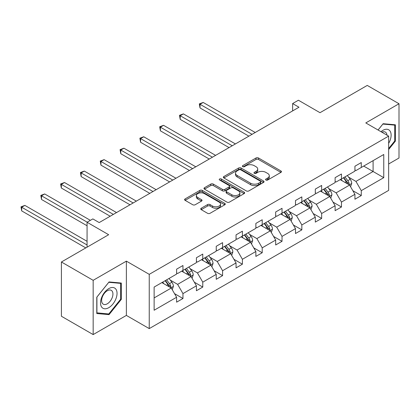 <?xml version="1.0" encoding="UTF-8"?>
<svg xmlns="http://www.w3.org/2000/svg" width="420" height="420" viewBox="0 0 420 420"><rect width="100%" height="100%" fill="white"/><g stroke="black" fill="none" stroke-linecap="round" stroke-linejoin="round"><path stroke-width="0.63" d="M265.934 180.028A1.234 0.714 0 0 0 267.677 180.028L280.922 172.384A1.764 1.018 0 0 0 281.437 171.665A1.764 1.018 0 0 0 280.922 170.945L258.484 157.988A1.764 1.018 0 0 0 255.99 157.988L242.744 165.638A1.234 0.714 0 0 0 242.382 166.136A1.234 0.714 0 0 0 242.744 166.64A1.234 0.714 0 0 0 244.487 166.64L246.204 165.653A5.644 3.255 0 0 1 254.184 165.653L256.053 166.735A5.644 3.255 0 0 1 257.707 169.034A5.644 3.255 0 0 1 256.053 171.339L254.336 172.331A1.234 0.714 0 0 0 253.974 172.83A1.234 0.714 0 0 0 254.336 173.334A1.234 0.714 0 0 0 256.084 173.334L257.796 172.347A5.644 3.255 0 0 1 265.776 172.347L267.645 173.428A5.644 3.255 0 0 1 269.299 175.728A5.644 3.255 0 0 1 267.645 178.033L265.934 179.025A1.234 0.714 0 0 0 265.571 179.524A1.234 0.714 0 0 0 265.934 180.028L265.934 179.025M388.647 163.989L399 158.009L399 103.751L367.248 85.418L320.003 112.697L298.41 100.228L292.63 103.567L292.63 110.896M93.167 334.582L126.378 315.409L126.378 261.146L93.167 280.319L93.167 334.582L61.415 316.25L61.415 261.991L108.659 234.712L87.071 222.243L87.071 247.175M93.167 280.319L61.415 261.991M201.259 208.226A1.764 1.018 0 0 0 200.744 208.945A1.764 1.018 0 0 0 201.259 209.664L207.559 213.302A1.764 1.018 0 0 0 210.053 213.302L224.763 204.808A1.764 1.018 0 0 0 225.278 204.089A1.764 1.018 0 0 0 224.763 203.369L202.319 190.412A1.764 1.018 0 0 0 199.826 190.412L185.115 198.907A1.764 1.018 0 0 0 184.601 199.626A1.764 1.018 0 0 0 185.115 200.345L192.722 204.734A1.764 1.018 0 0 0 195.216 204.734L201.511 201.101A1.764 1.018 0 0 0 202.025 200.382A1.764 1.018 0 0 0 201.511 199.663L197.741 197.484A4.715 2.725 0 0 1 196.355 195.557A4.715 2.725 0 0 1 199.269 193.042A4.715 2.725 0 0 1 204.409 193.636L219.182 202.162A4.715 2.725 0 0 1 220.563 204.089A4.715 2.725 0 0 1 217.649 206.603A4.715 2.725 0 0 1 212.515 206.015L210.053 204.593A1.764 1.018 0 0 0 207.559 204.593L201.259 208.226L201.259 209.664M87.071 222.243L92.846 218.909L99.199 222.574L298.982 107.231L292.63 103.567M126.378 261.146L149.242 274.344L388.647 136.122L388.647 190.386L149.242 328.608L149.242 274.344M399 103.751L365.788 122.924L388.647 136.122M246.33 190.916A1.764 1.018 0 0 0 248.824 190.916L263.534 182.422A1.764 1.018 0 0 0 264.049 181.703A1.764 1.018 0 0 0 263.534 180.983L241.091 168.026A1.764 1.018 0 0 0 238.597 168.026L223.886 176.521A1.764 1.018 0 0 0 223.372 177.24A1.764 1.018 0 0 0 223.886 177.959L246.33 190.916M220.08 180.296A1.234 0.714 0 0 1 221.335 180.469L221.335 179.004L244.146 192.176A1.764 1.018 0 0 1 244.661 192.896A1.764 1.018 0 0 1 244.146 193.615L229.435 202.109A1.764 1.018 0 0 1 226.942 202.109L204.503 189.152L210.798 185.546L210.798 184.081L204.503 187.714A1.764 1.018 0 0 0 203.984 188.433A1.764 1.018 0 0 0 204.503 189.152L204.503 187.714M210.798 185.546A1.764 1.018 0 0 1 213.292 185.546L213.292 184.081A1.764 1.018 0 0 0 210.798 184.081M213.292 184.081L222.39 189.331A1.764 1.018 0 0 0 224.884 189.331L229.063 186.921A1.764 1.018 0 0 0 229.577 186.202A1.764 1.018 0 0 0 229.063 185.483L219.587 180.012A1.234 0.714 0 0 1 219.224 179.508A1.234 0.714 0 0 1 219.986 178.852A1.234 0.714 0 0 1 221.335 179.004M154.13 287.065L176.61 274.087L176.61 269.173L182.963 265.508L182.963 270.422L196.423 262.647L196.423 257.738L202.771 254.069L202.771 258.983L216.237 251.207L216.237 246.298L222.584 242.629L222.584 247.543L236.05 239.773L236.05 234.859L242.398 231.189L242.398 236.103L255.864 228.333L255.864 223.419L262.211 219.755L262.211 224.663L275.678 216.893L275.678 211.979L282.025 208.315L282.025 213.229L295.491 205.453L295.491 200.54L301.838 196.875L301.838 201.789L315.305 194.014L315.305 189.1L321.652 185.435L321.652 190.349L335.113 182.574L335.113 177.66L341.465 173.996L341.465 178.909L354.926 171.134L354.926 166.226L361.279 162.556L361.279 167.47L383.759 154.492L383.759 177.665L361.279 190.643L361.279 195.557L354.926 199.222L354.926 194.308L341.465 202.083L341.465 206.992L335.113 210.662L335.113 205.748L321.652 213.518L321.652 218.431L315.305 222.101L315.305 217.187L301.838 224.957L301.838 229.871L295.491 233.536L295.491 228.627L282.025 236.397L282.025 241.311L275.678 244.976L275.678 240.067L262.211 247.837L262.211 252.751L255.864 256.415L255.864 251.501L242.398 259.276L242.398 264.191L236.05 267.855L236.05 262.941L222.584 270.716L222.584 275.63L216.237 279.295L216.237 274.381L202.771 282.156L202.771 287.065L196.423 290.735L196.423 285.82L182.963 293.596L182.963 298.505L176.61 302.174L176.61 297.26L154.13 310.238L154.13 287.065M181.692 271.157L191.09 276.581L177.623 284.356L170.273 280.108M177.623 284.356L182.963 293.596M191.09 276.581L196.423 285.82M176.61 272.916L177.623 273.499L182.963 270.422M201.506 259.718L210.903 265.141L197.437 272.916L190.087 268.669M197.437 272.916L202.771 282.156M210.903 265.141L216.237 274.381M196.423 261.476L197.437 262.064L202.771 258.983M221.314 248.278L230.716 253.701L217.25 261.476L209.9 257.229M217.25 261.476L222.584 270.716M230.716 253.701L236.05 262.941M216.237 250.037L217.25 250.625L222.584 247.543M241.127 236.838L250.53 242.267L237.064 250.037L229.714 245.795M237.064 250.037L242.398 259.276M250.53 242.267L255.864 251.501M236.05 238.597L237.064 239.185L242.398 236.103M260.941 225.398L270.344 230.827L256.877 238.597L249.527 234.355M256.877 238.597L262.211 247.837M270.344 230.827L275.678 240.067M255.864 227.157L256.877 227.745L262.211 224.663M280.754 213.959L290.157 219.387L276.691 227.157L269.341 222.915M276.691 227.157L282.025 236.397M290.157 219.387L295.491 228.627M275.678 215.717L276.691 216.305L282.025 213.229M300.568 202.519L309.965 207.947L296.504 215.717L289.154 211.475M296.504 215.717L301.838 224.957M309.965 207.947L315.305 217.187M295.491 204.283L296.504 204.866L301.838 201.789M320.381 191.079L329.779 196.508L316.318 204.283L308.968 200.035M316.318 204.283L321.652 213.518M329.779 196.508L335.113 205.748M315.305 192.843L316.318 193.426L321.652 190.349M340.195 179.645L349.592 185.068L336.131 192.843L328.781 188.596M336.131 192.843L341.465 202.083M349.592 185.068L354.926 194.308M335.113 181.403L336.131 181.991L341.465 178.909M363.694 166.078L373.091 171.502L355.945 181.403L348.595 177.156M355.945 181.403L361.279 190.643M383.759 177.665L373.091 171.502L373.091 160.65L383.759 154.492M126.378 315.409L149.242 328.608M354.926 169.964L355.945 170.552L361.279 167.47M154.13 297.922L171.276 288.02L161.879 282.592M171.276 288.02L176.61 297.26M352.832 190.68L361.279 195.557M333.018 202.12L341.465 206.992M313.205 213.554L321.652 218.431M293.391 224.994L301.838 229.871M273.578 236.434L282.025 241.311M253.769 247.874L262.211 252.751M233.956 259.313L242.398 264.191M214.142 270.753L222.584 275.63M194.329 282.193L202.771 287.065M174.515 293.632L182.963 298.505M388.647 149.515L395.383 141.141L395.383 124.798L383.124 123.706L378.058 130.006M121.296 299.381L121.296 283.038L109.043 281.946L96.784 297.192L96.784 313.535L109.043 314.627L121.296 299.381L120.661 299.014M266.427 180.206L267.645 179.498A5.644 3.255 0 0 0 269.299 177.198L269.299 175.728M257.707 169.034L257.707 170.504A5.644 3.255 0 0 1 256.053 172.804L254.83 173.513M280.901 172.394L258.484 159.453A1.764 1.018 0 0 0 255.99 159.453L243.238 166.819M263.508 182.438L241.091 169.496A1.764 1.018 0 0 0 238.597 169.496L223.913 177.975M260.416 182.207A1.234 0.714 0 0 0 260.778 181.703A1.234 0.714 0 0 0 260.416 181.198L240.718 169.827A1.234 0.714 0 0 0 238.975 169.827L237.164 170.872A5.644 3.255 0 0 0 235.515 173.177A5.644 3.255 0 0 0 237.164 175.476L250.63 183.251A5.644 3.255 0 0 0 258.61 183.251L260.416 182.207L260.416 183.677A1.234 0.714 0 0 0 260.778 183.172L260.778 181.703M235.515 173.177L235.515 174.641A5.644 3.255 0 0 0 237.164 176.946L237.164 175.476M260.416 183.677L258.61 184.716A5.644 3.255 0 0 1 250.63 184.716L237.164 176.946M213.292 185.546L222.39 190.801A1.764 1.018 0 0 0 224.884 190.801L229.063 188.386A1.764 1.018 0 0 0 229.577 187.666L229.577 186.202M221.335 180.469L244.125 193.631M231.835 194.785A4.715 2.725 0 0 0 236.975 195.374A4.715 2.725 0 0 0 239.888 192.859A4.715 2.725 0 0 0 238.508 190.932L233.299 187.929A1.764 1.018 0 0 0 230.806 187.929L226.632 190.339A1.764 1.018 0 0 0 226.112 191.058A1.764 1.018 0 0 0 226.632 191.783L231.835 194.785L231.835 196.25A4.715 2.725 0 0 0 236.975 196.844A4.715 2.725 0 0 0 239.888 194.329L239.888 192.859M226.112 191.058L226.112 192.528A1.764 1.018 0 0 0 226.632 193.247L226.632 191.783M231.835 196.25L226.632 193.247M220.563 204.089L220.563 205.553A4.715 2.725 0 0 1 217.649 208.068A4.715 2.725 0 0 1 212.515 207.48L210.053 206.057A1.764 1.018 0 0 0 207.559 206.057L201.285 209.68M196.355 195.557L196.355 197.027A4.715 2.725 0 0 0 197.741 198.949L197.741 197.484M201.484 201.117L197.741 198.949M224.737 204.823L202.319 191.877A1.764 1.018 0 0 0 199.826 191.877L185.141 200.361M394.748 140.774L395.383 141.141M107.746 313.882L109.043 314.627M350.558 186.743L351.729 183.367A4.762 2.746 -120 0 0 350.207 179.314L347.356 175.508M342.242 180.826L341.008 179.172M255.229 132.494L203.191 102.454L200.02 104.286L200.02 107.951L248.876 136.159M348.889 184.663L349.156 183.572A4.762 2.746 -120 0 0 347.797 180.705L344.946 176.899M343.749 177.592L346.889 181.781A2.425 1.402 60 0 1 347.33 182.516L349.156 183.572M343.418 177.781L346.269 181.587A4.762 2.746 60 0 1 347.456 183.834M200.02 107.951L199.316 103.882L252.053 134.327M199.316 103.882L203.191 102.454M330.745 198.182L331.916 194.806A4.762 2.746 -120 0 0 330.393 190.754L327.542 186.947M322.429 192.266L321.195 190.612M235.415 143.934L183.377 113.888L180.206 115.726L180.206 119.39L229.063 147.599M329.081 196.103L329.343 195.011A4.762 2.746 -120 0 0 327.983 192.145L325.132 188.339M323.935 189.026L327.075 193.216A2.425 1.402 60 0 1 327.516 193.956L329.343 195.011M323.605 189.221L326.456 193.027A4.762 2.746 60 0 1 327.642 195.274M180.206 119.39L179.508 115.322L232.239 145.766M179.508 115.322L183.377 113.888M310.931 209.617L312.102 206.246A4.762 2.746 -120 0 0 310.58 202.193L307.729 198.387M302.615 203.705L301.381 202.052M215.602 155.374L163.564 125.328L160.393 127.16L160.393 130.83L209.249 159.038M309.267 207.543L309.53 206.451A4.762 2.746 -120 0 0 308.17 203.584L305.319 199.778M304.127 200.466L307.262 204.656A2.425 1.402 60 0 1 307.703 205.396L309.53 206.451M303.791 200.66L306.647 204.466A4.762 2.746 60 0 1 307.829 206.714M160.393 130.83L159.695 126.761L212.425 157.206M159.695 126.761L163.564 125.328M388.647 143.372A11.676 6.741 120 0 0 390.017 140.537A11.676 6.741 120 0 0 389.498 130.389A11.676 6.741 120 0 0 380.993 131.702M386.993 135.166A7.991 4.615 120 0 0 385.366 132.111A7.991 4.615 120 0 0 381.901 132.227M378.084 130.022L382.872 124.068L394.748 125.129L394.748 140.963L388.647 148.543M393.96 124.672L394.748 125.129M115.936 298.778A11.676 6.741 120 0 0 112.917 287.5A11.676 6.741 120 0 0 101.64 297.502A11.676 6.741 120 0 0 104.659 308.779A11.676 6.741 120 0 0 115.936 298.778M112.177 297.707A7.991 4.615 120 0 0 111.279 290.351A7.991 4.615 120 0 0 102.391 296.835A7.991 4.615 120 0 0 103.289 304.195A7.991 4.615 120 0 0 112.177 297.707M96.915 312.911L96.915 297.077L108.785 282.303L120.661 283.369L120.661 299.197L108.785 313.971L96.784 312.837M119.873 282.912L120.661 283.369M291.118 221.056L292.288 217.686A4.762 2.746 -120 0 0 290.771 213.633L287.915 209.827M282.802 215.14L281.568 213.491M195.788 166.808L143.75 136.768L140.579 138.6L140.579 142.27L189.436 170.478M289.454 218.983L289.716 217.886A4.762 2.746 -120 0 0 288.356 215.024L285.506 211.218M284.314 211.906L287.448 216.095A2.425 1.402 60 0 1 287.889 216.83L289.716 217.886M283.978 212.1L286.834 215.906A4.762 2.746 60 0 1 288.015 218.153M140.579 142.27L139.881 138.196L192.612 168.646M139.881 138.196L143.75 136.768M271.304 232.496L272.475 229.126A4.762 2.746 -120 0 0 270.958 225.073L268.102 221.267M262.988 226.579L261.755 224.931M175.975 178.248L123.942 148.208L120.766 150.04L120.766 153.709L169.622 181.918M269.64 230.417L269.903 229.325A4.762 2.746 -120 0 0 268.543 226.464L265.692 222.658M264.5 223.346L267.635 227.535A2.425 1.402 60 0 1 268.076 228.27L269.903 229.325M264.164 223.54L267.02 227.346A4.762 2.746 60 0 1 268.207 229.593M120.766 153.709L120.067 149.636L172.798 180.08M120.067 149.636L123.942 148.208M251.496 243.936L252.662 240.56A4.762 2.746 -120 0 0 251.144 236.507L248.294 232.701M243.175 238.019L241.941 236.371M156.161 189.688L104.129 159.647L100.952 161.48L100.952 165.144L149.809 193.352M249.827 241.857L250.094 240.765A4.762 2.746 -120 0 0 248.729 237.904L245.879 234.097M244.687 234.785L247.821 238.975A2.425 1.402 60 0 1 248.262 239.71L250.094 240.765M244.356 234.974L247.207 238.781A4.762 2.746 60 0 1 248.393 241.033M100.952 165.144L100.254 161.075L152.985 191.52M100.254 161.075L104.129 159.647M231.683 255.376L232.848 252A4.762 2.746 -120 0 0 231.331 247.947L228.48 244.141M223.361 249.459L222.128 247.81M136.348 201.128L84.315 171.087L81.139 172.919L81.139 176.584L129.995 204.792M230.013 253.297L230.281 252.205A4.762 2.746 -120 0 0 228.916 249.344L226.065 245.537M224.873 246.225L228.013 250.415A2.425 1.402 60 0 1 228.448 251.15L230.281 252.205M224.542 246.414L227.393 250.22A4.762 2.746 60 0 1 228.58 252.467M81.139 176.584L80.441 172.515L133.172 202.96M80.441 172.515L84.315 171.087M211.869 266.816L213.035 263.44A4.762 2.746 -120 0 0 211.517 259.387L208.666 255.581M203.553 260.899L202.314 259.245M116.534 212.567L64.502 182.527L61.325 184.359L61.325 188.024L110.182 216.232M210.2 264.736L210.467 263.644A4.762 2.746 -120 0 0 209.102 260.783L206.252 256.972M205.06 257.665L208.199 261.854A2.425 1.402 60 0 1 208.64 262.589L210.467 263.644M204.729 257.854L207.58 261.66A4.762 2.746 60 0 1 208.766 263.907M61.325 188.024L60.627 183.955L113.358 214.4M60.627 183.955L64.502 182.527M192.055 278.255L193.221 274.88A4.762 2.746 -120 0 0 191.704 270.827L188.853 267.02M183.74 272.339L182.501 270.685M90.373 220.337L44.688 193.961L41.512 195.799L41.512 199.463L87.071 225.766M190.386 276.176L190.654 275.084A4.762 2.746 -120 0 0 189.289 272.218L186.438 268.411M185.246 269.099L188.386 273.289A2.425 1.402 60 0 1 188.827 274.029L190.654 275.084M184.916 269.294L187.766 273.1A4.762 2.746 60 0 1 188.953 275.347M41.512 199.463L40.813 195.395L87.197 222.175M40.813 195.395L44.688 193.961M172.242 289.69L173.408 286.319A4.762 2.746 -120 0 0 171.89 282.266L169.04 278.46M163.926 283.778L162.687 282.125M87.071 241.311L24.875 205.401L21.698 207.233L21.698 210.903L85.801 247.91M170.572 287.616L170.84 286.524A4.762 2.746 -120 0 0 169.475 283.657L166.625 279.851M165.433 280.539L168.572 284.729A2.425 1.402 60 0 1 169.013 285.469L170.84 286.524M165.102 280.733L167.953 284.54A4.762 2.746 60 0 1 169.139 286.786M21.698 210.903L21 206.834L87.071 244.976M21 206.834L24.875 205.401M267.645 179.498L267.645 178.033M254.336 173.334L254.336 172.331M256.053 172.804L256.053 171.339M242.744 166.64L242.744 165.638M255.99 159.453L255.99 157.988M258.484 159.453L258.484 157.988M280.922 172.384L280.922 170.945M223.886 177.959L223.886 176.521M238.597 169.496L238.597 168.026M241.091 169.496L241.091 168.026M263.534 182.422L263.534 180.983M250.63 184.716L250.63 183.251M258.61 184.716L258.61 183.251M222.39 190.801L222.39 189.331M224.884 190.801L224.884 189.331M229.063 188.386L229.063 186.921M244.146 193.615L244.146 192.176M207.559 206.057L207.559 204.593M210.053 206.057L210.053 204.593M212.515 207.48L212.515 206.015M201.511 201.101L201.511 199.663M185.115 200.345L185.115 198.907M199.826 191.877L199.826 190.412M202.319 191.877L202.319 190.412M224.763 204.808L224.763 203.369M349.251 184.874L351.697 183.461M347.797 180.705L350.207 179.314M344.92 182.369L346.269 181.587M329.438 196.308L331.884 194.901M327.983 192.145L330.393 190.754M325.106 193.809L326.456 193.027M309.624 207.748L312.07 206.335M308.17 203.584L310.58 202.193M305.293 205.249L306.647 204.466M289.81 219.188L292.257 217.775M288.356 215.024L290.771 213.633M285.479 216.689L286.834 215.906M269.997 230.627L272.444 229.215M268.543 226.464L270.958 225.073M265.666 228.123L267.02 227.346M250.184 242.067L252.63 240.655M248.729 237.904L251.144 236.507M245.852 239.563L247.207 238.781M230.37 253.507L232.816 252.095M228.916 249.344L231.331 247.947M226.039 251.003L227.393 250.22M210.556 264.947L213.003 263.534M209.102 260.783L211.517 259.387M206.225 262.442L207.58 261.66M190.748 276.381L193.19 274.974M189.289 272.218L191.704 270.827M186.412 273.882L187.766 273.1M170.935 287.821L173.376 286.409M169.475 283.657L171.89 282.266M166.598 285.322L167.953 284.54"/></g></svg>
